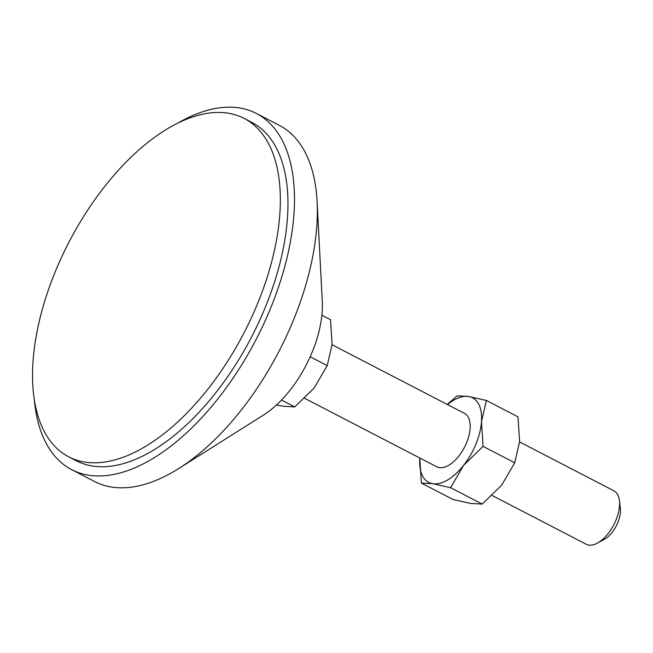 <?xml version="1.0" encoding="UTF-8"?>
<svg xmlns="http://www.w3.org/2000/svg" width="653" height="653" viewBox="0 0 653 653"><rect width="100%" height="100%" fill="white"/><g stroke="black" fill="none" stroke-linecap="round" stroke-linejoin="round"><path stroke-width="0.98" d="M492.191 495.521L586.19 544.235A30.095 15.566 -62.6 0 0 588.737 545.067A30.095 15.566 -62.6 0 0 597.356 543.133A30.095 15.566 -62.6 0 0 619.419 500.565A30.095 15.566 -62.6 0 0 613.885 490.803L519.568 441.926M597.356 543.133L604.172 539.46A22.071 11.411 -62.6 0 0 620.35 508.246L619.419 500.565M332.067 344.751L464.495 413.382A30.095 15.566 117.4 0 1 465.597 444.954A30.095 15.566 117.4 0 1 439.347 467.646A30.095 15.566 117.4 0 1 436.8 466.813L304.69 398.346M34.323 399.693A200.618 103.77 -62.6 0 0 71.757 469.695L94.62 481.539A200.618 103.77 -62.6 0 0 111.614 487.065A200.618 103.77 -62.6 0 0 178.726 468.536L263.469 415.071A85.265 44.102 -62.6 0 0 322.288 301.596L317.105 201.524A200.618 103.77 -62.6 0 0 279.239 125.311L256.376 113.459A200.618 103.77 -62.6 0 0 239.382 107.933A200.618 103.77 -62.6 0 0 177.6 123.229M178.726 468.536A200.618 103.77 -62.6 0 0 317.105 201.524M71.757 469.695A200.618 103.77 -62.6 0 0 88.751 475.213A200.618 103.77 -62.6 0 0 263.73 323.961A200.618 103.77 -62.6 0 0 256.376 113.459M68.745 456.839L76.368 460.789A190.586 98.579 -62.6 0 0 92.514 466.03A190.586 98.579 -62.6 0 0 258.743 322.345A190.586 98.579 -62.6 0 0 251.756 122.364L244.132 118.413A190.586 98.579 -62.6 0 0 227.995 113.165A190.586 98.579 -62.6 0 0 61.757 256.858A190.586 98.579 -62.6 0 0 68.745 456.839A190.586 98.579 -62.6 0 0 84.89 462.079A190.586 98.579 -62.6 0 0 251.127 318.395A190.586 98.579 -62.6 0 0 244.132 118.413M276.497 404.982L283.369 406.288L294.74 406.917L281.508 400.06M294.74 406.917L314.215 387.939L327.226 365.607L310.183 356.775M327.226 365.607L332.099 344.327L330.516 319.692L321.88 315.211M447.525 404.591A47.645 24.643 117.4 0 1 468.536 396.485A47.645 24.643 117.4 0 1 481.49 421.748A47.645 24.643 117.4 0 1 463.606 465.36A47.645 24.643 117.4 0 1 432.759 483.71A47.645 24.643 117.4 0 1 419.806 458.447A47.645 24.643 117.4 0 1 419.838 458.022M419.806 458.447L421.397 483.081L432.759 483.71L450.594 487.693L463.606 465.36L483.081 446.383L481.49 421.748L486.371 400.46L468.536 396.485L457.165 395.857L447.215 404.427M486.371 400.46L518.009 416.859L519.6 441.493L514.727 462.781L501.716 485.114L482.232 504.092L470.87 503.463L453.035 499.488L421.397 483.081M482.232 504.092L450.594 487.693M514.727 462.781L483.081 446.383"/></g></svg>
